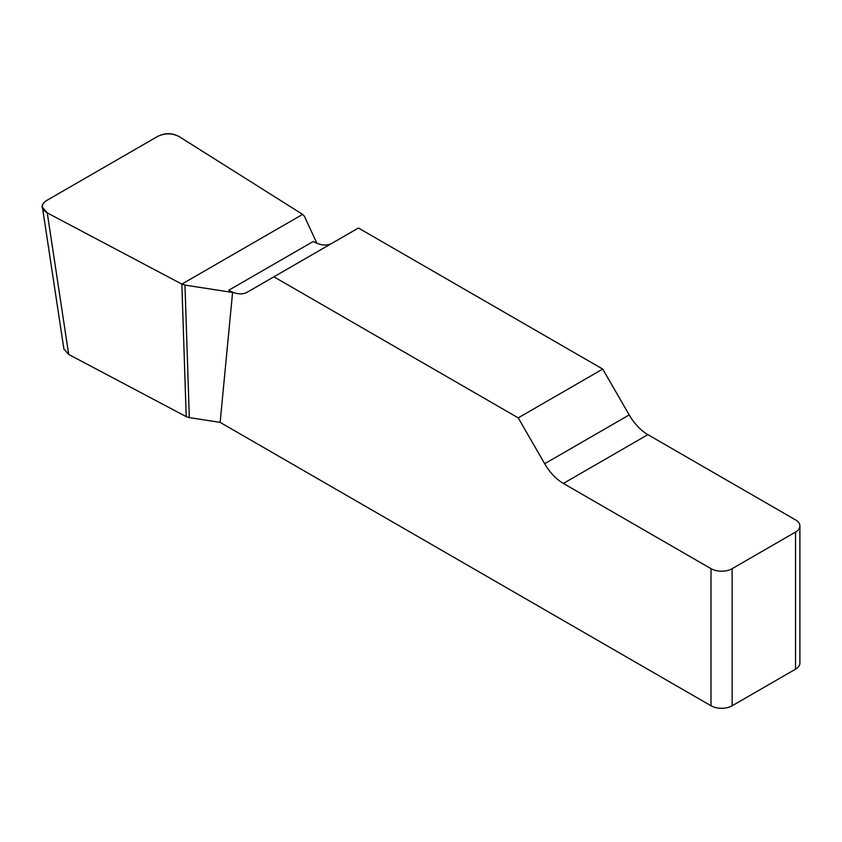 <?xml version="1.0" encoding="UTF-8"?>
<svg xmlns="http://www.w3.org/2000/svg" width="842" height="842" viewBox="0 0 842 842"><rect width="100%" height="100%" fill="white"/><g stroke="black" fill="none" stroke-linecap="round" stroke-linejoin="round"><path stroke-width="1.26" d="M331.853 243.359A37.353 21.566 60 0 1 313.266 241.454L228.75 290.248A37.353 21.566 -120 0 0 247.422 292.1L358.418 228.014L602.725 369.07L518.209 417.864L544.69 463.721A37.353 21.566 -120 0 0 563.361 483.434L711.006 568.676A14.945 8.63 0 0 0 732.14 568.676L732.14 705.775A14.945 8.63 180 0 1 711.006 705.775L220.13 422.379L232.581 292.458L228.75 290.248M799.9 525.987L799.9 663.086A14.945 8.63 180 0 1 795.522 669.179L795.522 532.081A14.945 8.63 0 0 0 799.9 525.987A14.945 8.63 0 0 0 795.522 519.882L647.877 434.64A37.353 21.566 60 0 1 629.206 414.927L602.725 369.07M518.209 417.864L273.903 276.808M316.908 243.264L304.341 216.184L302.625 214.384L179.283 136.667C172.221 133.057 165.043 132.962 157.749 136.362L46.71 200.47C43.552 202.375 42.121 204.638 42.426 207.269L47.257 212.9L181.851 284.112L184.966 285.091L189.324 417.611L220.13 422.379M189.324 417.611L186.208 416.622L68.697 354.45L63.866 348.82M795.522 669.179L732.14 705.775M795.522 532.081L732.14 568.676M184.966 285.091L232.581 292.458M181.851 284.112L186.208 416.622M47.247 212.889C40.542 208.827 40.384 204.669 46.773 200.438L157.696 136.393C165.032 132.71 172.231 132.794 179.272 136.667L302.625 214.384L181.851 284.112L47.247 212.889M711.006 705.775L711.006 568.676M544.69 463.721L629.206 414.927M647.877 434.64L563.361 483.434M47.257 212.9L68.697 354.45M42.5 207.742L63.939 349.293"/></g></svg>
